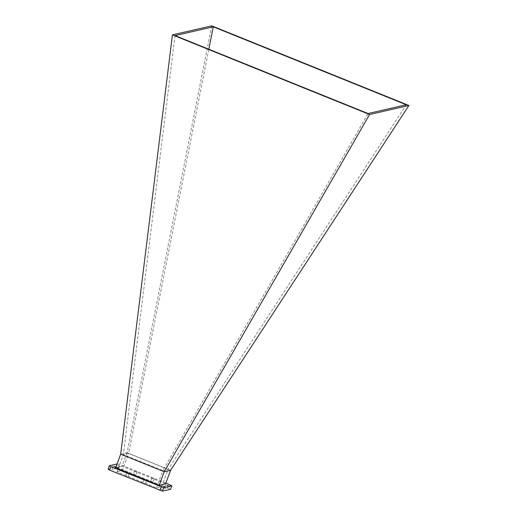<?xml version="1.0" encoding="UTF-8"?>
<svg xmlns="http://www.w3.org/2000/svg" width="517" height="517" viewBox="0 0 517 517"><rect width="100%" height="100%" fill="white"/><g stroke="black" fill="none" stroke-linecap="round" stroke-linejoin="round"><path stroke-width="0.39" stroke-dasharray="2.58 1.94" d="M117.172 468.803L115.646 468.428L117.172 468.803M117.831 465.474L119.356 465.849L117.831 465.474M162.299 489.489L160.774 489.114L162.299 489.489M127.163 476.577L125.637 476.196L127.163 476.577M152.16 481.754L150.634 481.379L152.16 481.754M152.819 478.425L154.344 478.8L152.819 478.425M166.209 488.597L164.555 488.184L166.209 488.597M113.313 469.688L111.659 469.281L113.313 469.688M134.956 474.787L133.302 474.38L134.956 474.787M135.557 471.472L137.212 471.879L135.557 471.472M144.424 483.531L142.77 483.117L144.424 483.531M108.098 469.184L116.209 467.323L118.794 468.021L170.597 489.289M116.978 471.866L122.251 470.664L161.718 486.6L156.451 487.809L116.978 471.866L123.337 454.682L162.81 470.619L368.052 113.533M170.597 470.283L127.046 452.685L211.75 25.85M127.046 452.685L120.681 454.191M127.04 452.73L122.038 466.244L165.582 483.828M115.685 467.698L122.038 466.244M165.867 483.046L120.073 464.544L117.075 463.943M175.05 35.583L123.337 454.682L128.604 453.474L208.829 49.225M156.451 487.809L162.81 470.619L168.077 469.41L406.278 104.77M161.718 486.6L168.077 469.41L128.604 453.474L122.251 470.664M170.39 484.868L169.111 488.345M116.209 467.323L117.495 463.846M118.794 468.021L120.073 464.544M119.356 465.849L118.07 469.32M164.484 486.536L163.198 490.013M129.347 473.624L128.061 477.094M154.344 478.8L153.058 482.271M168.471 485.689L167.185 489.16M115.575 466.78L114.289 470.25M137.212 471.879L135.932 475.349M146.679 480.623L145.4 484.093M144.049 479.647L142.77 483.117M134.582 470.903L133.302 474.38M112.945 465.804L111.659 469.281M165.841 484.713L164.555 488.184M151.92 477.902L150.634 481.379M126.924 472.725L125.637 476.196M162.06 485.644L160.774 489.114M116.932 464.951L115.646 468.428"/><path stroke-width="0.78" d="M162.958 486.161L164.484 486.536L162.958 486.161M127.822 473.242L129.347 473.624L127.822 473.242M166.817 485.276L168.471 485.689L166.817 485.276M113.921 466.373L115.575 466.78L113.921 466.373M145.025 480.209L146.679 480.623L145.025 480.209M171.883 485.818L170.597 489.289L162.487 491.15L109.591 470.127L108.098 469.184L109.384 465.707L110.871 466.657L163.773 487.68L171.883 485.818L165.867 483.046M159.223 485.282L115.685 467.698L120.694 454.146L172.426 34.865L211.75 25.85L408.902 105.481L170.597 470.283L165.582 483.828L159.223 485.282L164.225 471.775L170.578 470.315M408.902 105.481L369.577 114.503L164.225 471.775M172.426 34.865L369.577 114.503M406.278 104.77L368.052 113.533L175.05 35.583L213.275 26.813L406.278 104.77M120.694 454.146L164.244 471.737M117.075 463.943L109.384 465.707M208.829 49.225L213.275 26.813M162.487 491.15L163.773 487.68M159.908 490.452L161.188 486.982M109.591 470.127L110.871 466.657"/></g></svg>
